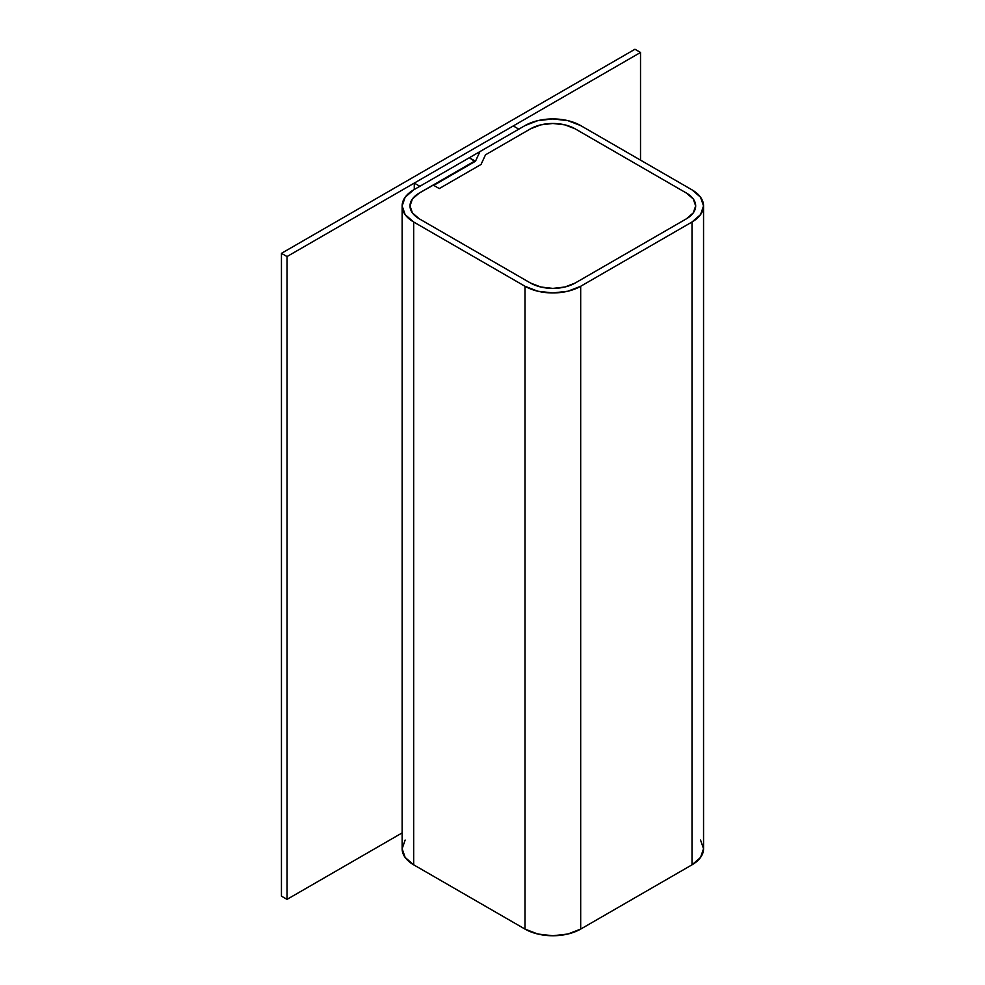 <?xml version="1.0" encoding="UTF-8"?>
<svg xmlns="http://www.w3.org/2000/svg" width="985" height="985" viewBox="0 0 985 985"><rect width="100%" height="100%" fill="white"/><g stroke="black" fill="none" stroke-linecap="round" stroke-linejoin="round"><path stroke-width="1.48" d="M405.143 840.045L402.139 848.738A39.363 22.729 0 0 0 413.675 864.818L413.675 222.007L525.005 286.278L525.005 929.089A39.363 22.729 0 0 0 580.682 929.089L580.682 286.278L692.012 222.007L700.544 214.631L703.549 205.939L700.544 197.234L692.012 189.859A39.363 22.729 180 0 1 703.549 205.939A39.363 22.729 180 0 1 692.012 222.007L692.012 864.818A39.363 22.729 0 0 0 703.549 848.738L700.544 840.045M692.012 189.859L580.682 125.587L567.902 120.65L552.844 118.926L537.773 120.65L525.005 125.587A39.363 22.729 180 0 1 580.682 125.587L692.012 189.859M525.005 125.587L479.941 151.604L475.459 161.257L433.708 185.365L439.273 188.578L481.025 164.47L485.506 154.817L530.57 128.801A31.495 18.186 180 0 1 575.105 128.801L686.446 193.072A31.495 18.186 180 0 1 695.669 205.939A31.495 18.186 180 0 1 686.446 218.793L575.105 283.064A31.495 18.186 180 0 1 530.57 283.064L419.241 218.793A31.495 18.186 180 0 1 410.019 205.939A31.495 18.186 180 0 1 419.241 193.072L474.905 161.577L469.34 157.723L413.675 189.859L405.143 197.234L402.139 205.939A39.363 22.729 180 0 1 413.675 189.859L469.34 157.723L474.905 160.937L419.241 193.072L433.154 185.045L439.273 188.578L481.025 164.47L485.506 154.817L530.57 128.801L540.79 124.861L552.844 123.47L564.898 124.861L575.105 128.801L686.446 193.072L693.268 198.97L695.669 205.939L693.268 212.895L686.446 218.793L575.105 283.064L564.898 287.004L552.844 288.396L540.79 287.004L530.57 283.064L419.241 218.793L412.407 212.895L410.019 205.939L412.407 198.97L419.241 193.072L412.407 198.97L410.019 205.939A31.495 18.186 180 0 1 419.241 193.072L433.154 185.045L439.273 188.578L481.025 164.47L485.506 154.817L530.57 128.801A31.495 18.186 180 0 1 575.105 128.801L686.446 193.072A31.495 18.186 180 0 1 695.669 205.939A31.495 18.186 180 0 1 686.446 218.793L575.105 283.064A31.495 18.186 180 0 1 530.57 283.064L419.241 218.793A31.495 18.186 180 0 1 410.019 205.939L412.407 212.895L419.241 218.793L530.57 283.064L540.79 287.004L552.844 288.396L564.898 287.004L575.105 283.064L686.446 218.793L693.268 212.895L695.669 205.939L693.268 198.97L686.446 193.072L575.105 128.801L564.898 124.861L552.844 123.47L540.79 124.861L530.57 128.801L485.506 154.817L481.025 164.47L439.273 188.578L433.708 185.365L475.459 161.257L479.941 151.604L525.005 125.587M413.675 222.007A39.363 22.729 180 0 1 402.139 205.939L405.143 214.631L413.675 222.007L525.005 286.278L525.005 929.089L413.675 864.818L413.675 222.007M580.682 286.278A39.363 22.729 180 0 1 525.005 286.278L537.773 291.215L552.844 292.939L567.902 291.215L580.682 286.278L692.012 222.007L692.012 864.818L580.682 929.089L580.682 286.278M402.139 205.939L402.139 848.738L405.143 857.442L413.675 864.818L525.005 929.089L537.773 934.014L552.844 935.75L567.902 934.014L580.682 929.089L692.012 864.818L700.544 857.442L703.549 848.738L703.549 205.939M419.844 186.3L414.279 183.087L414.279 189.514L414.279 183.087L513.259 125.932L518.824 129.146L419.844 186.3L414.279 183.087L513.259 125.932L518.824 129.146L419.844 186.3M634.956 49.25L640.521 52.464L640.521 160.136L640.521 52.464L287.029 256.556L287.029 899.367L402.139 832.904L287.029 899.367L287.029 256.556L281.451 253.342L281.451 896.153L287.029 899.367L281.451 896.153L281.451 253.342L634.956 49.25L281.451 253.342L287.029 256.556L640.521 52.464L634.956 49.25"/></g></svg>
